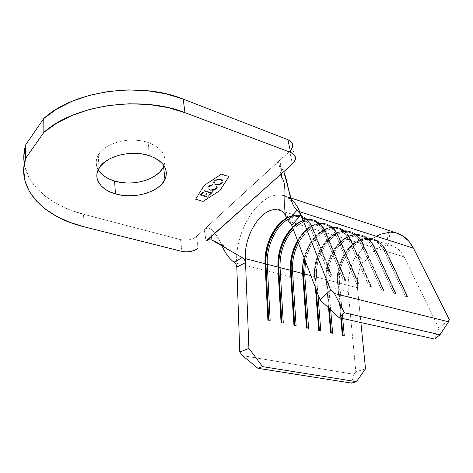 <?xml version="1.0" encoding="UTF-8"?>
<svg xmlns="http://www.w3.org/2000/svg" width="473" height="473" viewBox="0 0 473 473"><rect width="100%" height="100%" fill="white"/><g stroke="black" fill="none" stroke-linecap="round" stroke-linejoin="round"><path stroke-width="0.35" stroke-dasharray="2.37 1.77" d="M163.989 165.662C167.111 155.7 161.813 147.978 148.09 142.491L149.367 155.7L148.09 142.491L153.672 144.88L158.289 147.931L161.778 151.49L164.025 155.422L164.971 159.555L164.604 163.735L162.972 167.797M204.111 185.517L195.781 199.062L203.012 201.244L219.738 190.459L228.725 176.577L221.376 174.135L204.111 185.517L221.405 174.342L228.761 176.784L219.768 190.666L203.041 201.451L195.479 199.145L203.893 185.446L221.352 173.934L229.044 176.488L219.945 190.524L203.065 201.628L195.479 199.145L203.041 201.427L219.98 190.731L203.065 201.628L195.804 199.269L204.141 185.723L221.405 174.342L204.111 185.517L195.804 199.269L204.111 185.517M216.439 188.603L215.162 189.502L211.662 190.27L208.747 189.407L207.854 187.97L208.333 186.658L209.486 185.587L212.495 184.535L212.537 185.055L210.822 185.54L209.149 186.835L208.8 188.201L209.314 188.999L211.135 189.714L213.956 189.407L215.67 188.39L216.38 187.326L216.279 186.256L217.113 186.013L217.296 187.308L216.439 188.603L217.267 187.686L217.113 186.013L217.237 187.479L216.439 188.603C214.641 190.111 212.495 190.578 209.982 189.992L208.008 188.561L207.972 187.29L208.776 186.161L212.495 184.535L212.537 185.055L209.527 186.403L208.865 187.332C208.546 188.343 209.048 189.076 210.379 189.543C212.43 190.016 214.192 189.632 215.67 188.39L216.344 187.426L216.279 186.256L217.142 186.214L216.279 186.256L216.374 187.633L215.7 188.597C214.222 189.833 212.46 190.217 210.408 189.75L210.408 189.75C209.078 189.283 208.575 188.544 208.895 187.539L209.527 186.403L212.566 185.262L212.495 184.535L208.776 186.161L208.002 187.497L208.037 188.768L210.012 190.193C212.525 190.779 214.677 190.317 216.468 188.804L216.439 188.603M200.014 194.941L202.757 192.269L203.508 192.499L201.196 194.746L203.993 195.609L206.311 193.368L207.056 193.599L204.738 195.834L206.961 196.52L209.285 194.291L210.024 194.521L207.263 197.164L200.038 195.142L207.292 197.371L200.014 194.941L202.757 192.269L203.508 192.499L201.196 194.746L203.993 195.609L206.311 193.368L207.056 193.599L204.738 195.834L206.961 196.52L209.285 194.291L210.024 194.521L207.292 197.371L210.053 194.722L209.285 194.291L206.991 196.721L204.768 196.041L207.085 193.8L206.311 193.368L204.023 195.81L201.226 194.953L203.538 192.7L202.757 192.269L200.014 194.941M210.668 192.954L204.141 190.921L204.578 190.489L211.112 192.529L212.194 191.494L212.933 191.725L210.337 194.214L209.598 193.989L210.668 192.954L209.628 194.19L210.668 192.954L204.141 190.921L204.578 190.489L211.112 192.529L212.194 191.494L212.933 191.725L210.337 194.214L209.598 193.989L210.367 194.421L212.933 191.725L212.194 191.494L211.141 192.736L204.578 190.489L204.17 191.127L210.668 192.954M215.546 184.517L214.269 183.855L213.613 182.885L213.636 181.78L215.694 179.787L217.414 179.22L220.128 179.161L222.227 180.036L222.884 181.017L222.511 182.696L220.725 184.109L218.118 184.789L215.582 184.718C218.053 185.333 220.217 184.908 222.074 183.429L222.044 183.228C220.187 184.701 218.023 185.132 215.546 184.517C213.92 183.926 213.288 183.004 213.654 181.738L214.387 180.692C216.244 179.178 218.42 178.735 220.926 179.362C222.558 179.947 223.191 180.863 222.836 182.111L222.044 183.228L222.866 182.312C223.221 181.07 222.588 180.154 220.962 179.569L220.962 179.569C218.455 178.942 216.273 179.385 214.417 180.899L213.684 181.945C213.317 183.205 213.95 184.133 215.582 184.718L215.546 184.517M396.067 232.817L388.581 231.888L386.536 244.913L388.073 245.398C378.814 245.93 371.098 251.252 364.92 261.356L363.394 260.913C358.623 269.391 356.63 278.325 357.417 287.726L339.513 283.079L342.712 318.483L339.513 283.079L357.417 287.726L360.893 322.551L357.417 287.726L357.31 280.909L358.309 273.973L360.361 267.21L363.394 260.913L356.524 254.509L352.355 263.219L349.523 272.554L348.128 282.133L348.24 291.563L355.838 371.808L365.517 368.863L355.838 371.808L348.24 291.563L236.689 263.313L236.648 260.729C235.861 227.152 262.083 189.011 284.084 195.721L290.99 199.251M388.581 231.888L390.107 232.391L388.073 245.398L386.536 244.913L391.78 245.658L396.605 247.953L400.773 251.731L404.048 256.821L438.849 328.203L449.35 319.677L438.849 328.203L404.048 256.821C401.003 250.808 396.741 247.042 391.266 245.511L386.536 244.913L388.581 231.888L390.107 232.391C377.176 233.408 366.486 240.928 358.037 254.953L356.524 254.509C349.973 266.222 347.212 278.573 348.24 291.563L236.689 263.313L236.819 267.097M310.879 275.641L314.563 276.599L315.402 287.554L314.563 276.599L310.879 275.641M317.909 294.141L316.579 277.119L326.21 279.62L328.558 307.846L326.21 279.62L316.579 277.119C314.102 254.102 333.548 227.495 350.446 232.627C355.797 234.111 359.929 237.949 362.826 244.145L372.57 247.143C369.632 240.988 365.469 237.162 360.083 235.672C343.085 230.499 323.627 256.792 326.21 279.62C324.732 263.981 333.004 245.481 344.882 238.445C356.612 232.137 365.842 235.04 372.57 247.143L362.826 244.145L383.727 290.647L381.634 290.097L360.787 243.518C357.895 237.31 353.774 233.467 348.424 231.995C331.549 226.869 312.103 253.54 314.563 276.599C313.126 260.416 321.9 241.2 334.127 234.389C345.515 228.601 354.401 231.64 360.787 243.518L350.795 240.444L360.787 243.518L362.767 243.329C359.793 236.979 355.566 233.047 350.085 231.528C332.732 226.248 312.771 253.587 315.296 277.225L314.622 277.054L315.444 287.655L314.622 277.054C312.103 253.398 332.064 226.035 349.411 231.315C354.892 232.834 359.113 236.766 362.087 243.122C355.513 230.936 346.378 227.826 334.689 233.774C322.143 240.775 313.15 260.457 314.622 277.054L315.296 277.225L316.271 289.843L315.296 277.225C314.131 262.213 321.108 244.825 331.869 236.352C342.588 227.809 355.903 229.789 362.17 242.081L362.767 243.329L362.826 244.145L362.247 242.933C356.151 230.966 343.185 229.003 332.732 237.31C322.237 245.546 315.426 262.497 316.579 277.119L315.296 277.225L316.579 277.119L317.909 294.141M330.68 309.821L328.179 280.134L337.586 282.576L340.755 318.045L337.586 282.576L328.179 280.134C325.572 257.342 345.036 231.114 362.052 236.293C367.444 237.789 371.618 241.608 374.563 247.751L384.064 250.678C381.084 244.571 376.88 240.769 371.459 239.261C354.348 234.046 334.878 259.967 337.586 282.576C336.078 267.476 343.853 249.679 355.347 242.442C367.409 235.601 376.981 238.345 384.064 250.678L374.563 247.751L395.771 293.828L393.731 293.29L372.57 247.143L374.515 246.953C371.5 240.656 367.231 236.742 361.709 235.205C344.226 229.878 324.253 256.827 326.914 280.235L326.258 280.069L328.569 307.858L326.258 280.069C323.603 256.644 343.581 229.671 361.053 234.998C366.569 236.535 370.838 240.45 373.853 246.746C366.924 234.336 357.44 231.368 345.402 237.848C333.217 245.073 324.744 264.029 326.258 280.069L326.914 280.235L329.273 308.514L326.914 280.235C325.643 265.158 332.826 247.716 343.859 239.527C354.856 231.262 368.402 233.916 374.433 246.764L374.474 247.574C368.615 235.057 355.418 232.444 344.699 240.485C333.938 248.443 326.932 265.442 328.179 280.134L326.914 280.235L328.179 280.134L330.68 309.821M287.389 219.679C292.036 216.841 296.577 215.954 300.994 217.024C306.161 218.431 310.087 222.34 312.777 228.755L323.579 232.077C320.842 225.71 316.863 221.813 311.654 220.388C305.168 218.952 298.776 221.228 292.48 227.223L300.018 221.831C310.312 217.462 318.163 220.873 323.579 232.077L312.777 228.755L332.182 277.042L329.841 276.421L310.513 228.057C307.994 221.985 304.34 218.148 299.545 216.545L298.759 216.321C294.803 215.345 290.724 215.984 286.52 218.219L291.463 216.309L299.545 216.545C304.34 218.148 307.994 221.985 310.513 228.057L293.798 222.919L310.513 228.057L311.884 227.637L312.641 227.874C309.88 221.299 305.86 217.296 300.574 215.848C296.063 214.754 291.427 215.647 286.673 218.532C295.932 213.228 303.713 214.683 310.022 222.901L312.641 227.874L312.777 228.755L310.229 223.912C304.062 215.871 296.447 214.458 287.389 219.679M276.9 209.71C282.925 210.39 287.442 214.446 290.452 221.89L293.798 222.919L290.452 221.89L291.723 225.231L289.086 218.851C287.152 215.239 284.716 212.667 281.766 211.135M245.369 258.625C243.766 234.247 263.012 205.282 278.975 210.071M293.26 229.281C299.912 222.292 306.77 219.561 313.836 221.074C319.05 222.499 323.035 226.396 325.785 232.757L336.303 235.992C333.506 229.677 329.48 225.798 324.224 224.356C314.119 222.635 305.221 228.027 297.535 240.532C301.461 233.816 306.185 229.003 311.707 226.088C322.373 221.263 330.574 224.563 336.303 235.992L325.785 232.757L345.603 280.584L343.327 279.981L323.579 232.077L325.666 231.888C322.846 225.373 318.767 221.382 313.428 219.921C306.356 218.378 299.456 221.039 292.734 227.891C304.517 216.758 314.787 216.723 323.544 227.779L325.666 231.888L325.785 232.757L323.721 228.749C315.024 217.828 304.866 218.006 293.26 229.281M298.528 243.152C306.262 229.358 315.532 223.315 326.346 225.024C331.614 226.466 335.647 230.345 338.455 236.648L348.702 239.805C345.858 233.544 341.784 229.683 336.474 228.223C323.81 224.58 308.449 239.243 304.098 257.797C307.598 244.919 313.924 235.743 323.071 230.268C334.104 224.977 342.647 228.152 348.702 239.805L338.455 236.648L358.658 284.031L356.447 283.445L336.303 235.992L338.355 235.802C335.481 229.34 331.348 225.373 325.956 223.889C315.189 222.115 305.842 227.998 297.913 241.532C307.675 222.647 327.86 216.894 336.735 232.598L338.355 235.802L338.455 236.648L336.877 233.526C328.079 217.911 307.87 224.078 298.528 243.152M305.475 261.427C308.863 241.668 325.099 224.965 338.544 228.873C343.859 230.339 347.945 234.194 350.795 240.444L371.364 287.383L369.206 286.815L348.702 239.805L350.718 239.616C347.791 233.213 343.611 229.257 338.171 227.755C324.856 223.9 308.751 239.699 304.63 259.198C309.904 231.681 338.52 215.936 349.606 237.363L350.718 239.616L350.795 240.444L349.718 238.25C338.597 216.711 309.685 233.709 305.475 261.427M339.513 283.079C336.782 260.505 356.252 234.649 373.386 239.87C378.814 241.378 383.018 245.18 386.003 251.275L404.048 256.821L386.003 251.275L407.507 296.926L405.515 296.4L384.064 250.678L385.98 250.489C382.917 244.245 378.607 240.349 373.055 238.8C355.454 233.426 335.469 259.996 338.254 283.179L337.616 283.014L342.316 335.605L344.261 335.647L342.316 335.605L337.616 283.014C334.837 259.819 354.821 233.224 372.411 238.599C377.962 240.142 382.273 244.038 385.329 250.288C378.033 237.635 368.201 234.833 355.826 241.863C344.037 249.295 336.072 267.529 337.616 283.014L338.254 283.179L341.394 318.187L338.254 283.179C336.906 268.209 344.096 250.938 355.205 242.921C366.268 234.821 379.925 237.629 385.98 250.489L386.003 251.275C380.115 238.759 366.817 235.992 356.033 243.867C345.201 251.66 338.183 268.493 339.513 283.079L338.254 283.179L339.513 283.079M434.675 339.058L438.849 328.203L434.675 339.058M242.483 355.619L354.029 374.314L355.838 371.808L354.029 374.314L242.483 355.619M351.516 383.1L354.029 374.314L351.516 383.1M342.292 335.239L342.316 335.605L342.292 335.239M406.845 295.992L385.329 250.288L384.064 250.678L405.515 296.4L407.507 296.163L385.98 250.489L385.329 250.288L406.845 295.992L407.507 296.163L407.507 296.926L386.003 251.275L385.98 250.489L407.507 296.163L407.507 296.926L405.515 296.4L406.845 295.992M330.651 332.838L330.68 333.211L332.661 333.252L330.68 333.211L330.651 332.838M330.639 332.838L330.68 333.211L330.639 332.838M395.079 292.876L373.853 246.746L372.57 247.143L393.731 293.29L395.759 293.053L374.515 246.953L373.853 246.746L395.079 292.876L395.759 293.053L395.771 293.828L374.515 246.953L395.759 293.053L395.771 293.828L393.731 293.29L395.079 292.876M318.731 330.379L318.761 330.757L320.771 330.798L318.761 330.757L318.731 330.379M318.701 330.373L318.761 330.757L318.701 330.373M383 289.677L362.087 243.122L360.787 243.518L381.634 290.097L383.698 289.86L362.767 243.329L362.087 243.122L383 289.677L383.698 289.86L362.767 243.329L383.698 289.86L383.727 290.647L381.634 290.097L383 289.677M306.522 327.86L306.545 328.244L308.585 328.292L306.545 328.244L306.522 327.86M306.469 327.854L306.545 328.244L306.469 327.854M304.18 258.016C308.603 238.924 324.419 223.77 337.48 227.537C342.919 229.038 347.099 232.994 350.02 239.397C343.782 227.448 335.002 224.196 323.68 229.642C314.249 235.288 307.752 244.748 304.18 258.016M370.59 286.39L350.02 239.397L348.702 239.805L369.206 286.815L371.311 286.579L350.718 239.616L350.02 239.397L370.59 286.39L371.311 286.579L350.718 239.616L371.311 286.579L371.364 287.383L369.206 286.815L370.59 286.39M294.005 325.282L294.029 325.666L296.098 325.714L294.029 325.666L294.005 325.282M293.928 325.264L294.029 325.666L293.928 325.264M297.588 240.662C305.493 227.56 314.716 221.89 325.247 223.664C330.639 225.148 334.766 229.121 337.639 235.584C331.739 223.859 323.307 220.483 312.357 225.444C306.563 228.506 301.644 233.585 297.588 240.662M357.848 283.014L337.639 235.584L336.303 235.992L356.447 283.445L358.587 283.209L338.355 235.802L337.639 235.584L357.848 283.014L358.587 283.209L338.355 235.802L358.587 283.209L358.658 284.031L356.447 283.445L357.848 283.014M281.169 322.633L281.187 323.024L281.932 323.177L281.908 322.787L281.932 323.177L283.292 323.071L281.932 323.177L281.187 323.024L281.169 322.633M281.063 322.616L281.187 323.024L281.063 322.616M291.847 227.856C298.611 220.867 305.564 218.142 312.7 219.691C318.039 221.151 322.113 225.142 324.933 231.664C319.352 220.176 311.281 216.675 300.71 221.175L291.847 227.856M344.752 279.549L324.933 231.664L323.579 232.077L343.327 279.981L345.509 279.75L325.666 231.888L324.933 231.664L344.752 279.549L345.509 279.75L325.666 231.888L345.509 279.75L345.603 280.584L343.327 279.981L344.752 279.549M268.002 319.919L268.02 320.31L268.782 320.469L268.759 320.073L268.782 320.469L270.16 320.363L268.782 320.469L268.02 320.31L268.002 319.919M267.872 319.89L268.02 320.31L267.872 319.89M280.022 223.067C286.532 216.634 293.13 214.145 299.829 215.617L300.278 215.741C305.351 217.296 309.224 221.263 311.884 227.637C309.224 221.263 305.351 217.296 300.278 215.741C296.571 214.689 292.722 215.049 288.725 216.829L280.022 223.067M331.283 275.984L311.884 227.637L310.513 228.057L329.841 276.421L332.064 276.185L312.641 227.874L311.884 227.637L331.283 275.984L332.064 276.185L312.641 227.874L332.064 276.185L332.182 277.042L329.841 276.421L331.283 275.984M280.85 175.459L282.062 173.183L279.791 160.4L278.828 161.665L278.621 163.049L280.388 166.011L281.37 173.952L280.388 166.011L283.77 171.664L279.2 164.503L278.703 162.008L280.956 174.779M207.227 240.254L208.711 239.752M295.264 159.756L292.48 147.138L289.671 151.372L292.409 163.954L289.671 151.372L196.531 236.447L204.224 229.417L206.08 241.011L204.224 229.417L207.239 228.092L209.084 228.199L210.763 229.003L211.756 239.982L210.763 229.003C214.151 231.847 217.095 235.867 219.602 241.047L221.855 245.44C218.739 238.357 215.044 232.876 210.763 229.003L209.084 228.199L207.239 228.092L204.224 229.417L291.108 149.811M299.716 211.727C295.495 201.669 289.305 196.153 281.145 195.166C258.891 192.127 234.821 230.972 236.689 263.313M196.531 236.447L198.039 248.189L196.531 236.447L193.38 238.457L189.259 239.77L184.772 240.183L180.58 239.645L83.567 214.263L180.58 239.645C186.829 240.852 192.144 239.781 196.531 236.447M292.627 146.453L292.645 144.791M23.804 156.179L25.057 167.377L29.285 177.972L36.196 187.698L45.449 196.33L56.677 203.709L69.501 209.716L83.567 214.263L84.052 226.786L83.567 214.263C52.81 206.382 28.049 187.414 24.294 163.682M100.56 172.947L97.864 169.204L96.397 165.136L96.256 160.897L97.462 156.652L100.004 152.572L103.8 148.829L108.707 145.589L114.537 142.994L121.041 141.161L127.947 140.174L134.953 140.073L141.764 140.859L148.09 142.491C130.583 136.088 104.687 142.734 98.26 155.091C95.487 160.14 95.463 165.042 98.201 169.795M181.939 251.405L180.58 239.645L181.939 251.405M278.703 162.008L279.791 160.4L282.062 173.183M363.394 260.913L364.92 261.356L358.037 254.953L356.524 254.509L363.394 260.913M388.487 232.485L390.107 232.391L388.073 245.398L381.599 246.539L375.331 249.762L369.655 254.823L364.92 261.356L358.037 254.953L364.547 245.865L368.325 242.034L372.375 238.764L376.644 236.116M233.993 262.208L242.235 257.596M229.044 176.488L219.98 190.731L229.044 176.488L221.352 173.934L229.044 176.488M203.893 185.446L221.352 173.934L203.893 185.446L195.503 199.352L203.893 185.446M203.065 201.628L219.98 190.731L229.074 176.695L221.388 174.141L203.922 185.653L195.503 199.352L203.065 201.628M195.781 199.062L203.041 201.451L195.781 199.062M203.012 201.244L219.738 190.459L203.012 201.244M219.738 190.459L228.725 176.577L219.738 190.459M228.725 176.577L221.376 174.135L228.725 176.577M207.292 197.371L210.053 194.722L209.314 194.492L206.991 196.721L204.768 196.041L207.085 193.8L206.34 193.569L204.023 195.81L201.226 194.953L203.538 192.7L202.787 192.47L200.038 195.142L207.292 197.371M209.628 194.19L210.367 194.421L212.962 191.932L212.223 191.695L211.141 192.736L204.608 190.696L204.17 191.127L210.698 193.161L209.628 194.19M217.142 186.214L217.326 187.509L216.764 188.496L215.191 189.708L213.512 190.294L210.012 190.193L208.776 189.614L207.919 188.437L207.978 187.562L209.143 186.072L212.525 184.742L212.566 185.262L209.557 186.61L208.83 188.402L210.408 189.75L213.276 189.821L215.7 188.597L216.409 187.533L216.309 186.457L217.142 186.214M222.074 183.429L219.821 184.683L216.374 184.913L214.299 184.056L213.642 183.092L213.672 181.987L215.723 179.994L217.444 179.427L220.158 179.362L222.257 180.243L222.913 181.224L222.854 182.347L222.074 183.429M220.501 180.012L218.366 179.799L216.226 180.414L214.783 181.591L214.494 182.945L215.002 183.743L216.687 184.446L220.276 183.896L221.553 182.956L222.079 181.821L221.831 180.887L220.501 180.012C221.819 180.497 222.31 181.248 221.973 182.265L221.352 183.169L221.943 182.058C222.275 181.041 221.784 180.29 220.471 179.805L220.471 179.805C218.408 179.308 216.622 179.693 215.126 180.958L215.156 181.165C216.658 179.9 218.437 179.515 220.501 180.012M215.126 180.958L214.511 181.827C214.198 182.85 214.695 183.601 216.001 184.08L216.037 184.281C214.724 183.802 214.228 183.057 214.541 182.034L215.126 180.958L214.464 182.744L216.001 184.08C218.041 184.565 219.809 184.192 221.323 182.962L221.352 183.169C219.844 184.399 218.071 184.766 216.037 184.281L220.247 183.695L221.695 182.531L222.02 181.165L221.062 180.053L219.088 179.569L216.758 179.959L215.126 180.958M300.994 217.024L311.654 220.388M298.759 216.321L281.311 210.81M313.836 221.074L324.224 224.356M326.346 225.024L336.474 228.223M338.544 228.873L348.424 231.995M350.446 232.627L360.083 235.672M362.052 236.293L371.459 239.261M373.386 239.87L391.266 245.511M284.084 195.721L290.588 197.874M372.411 238.599L373.055 238.8M355.347 242.442L355.826 241.863M361.053 234.998L361.709 235.205M374.433 246.764L374.474 247.574M344.882 238.445L345.402 237.848M349.411 231.315L350.085 231.528M362.17 242.081L362.247 242.933M334.127 234.389L334.689 233.774M337.48 227.537L338.171 227.755M349.606 237.363L349.718 238.25M323.071 230.268L323.68 229.642M325.247 223.664L325.956 223.889M336.735 232.598L336.877 233.526M311.707 226.088L312.357 225.444M312.7 219.691L313.428 219.921M323.544 227.779L323.721 228.749M300.018 221.831L300.71 221.175M299.829 215.617L300.574 215.848M310.022 222.901L310.229 223.912M287.992 217.497L288.725 216.829M219.602 241.047L226.106 248.236M292.078 202.438C288.926 198.175 285.858 195.656 282.878 194.888C282.121 194.852 282.523 195.13 284.078 195.721M98.26 155.091L98.969 168.341"/><path stroke-width="0.71" d="M162.972 167.797L160.152 171.604L156.279 175.022L151.49 177.943L145.974 180.26L139.919 181.904L133.534 182.826L127.036 182.992L120.656 182.389L114.602 181.035L115.447 193.895C100.737 189.91 92.72 178.522 98.969 168.341C105.479 156.108 131.683 149.444 149.367 155.7L142.976 154.115L136.094 153.364L129.011 153.494L122.022 154.494L115.442 156.327L109.547 158.916L104.574 162.133L100.731 165.846L98.159 169.884L96.93 174.082L97.071 178.268L98.55 182.276L101.269 185.966L105.107 189.2L109.896 191.867L115.447 193.895L121.561 195.207L128.012 195.781L134.574 195.591L141.025 194.657L147.15 193.008L152.732 190.702L157.568 187.805L161.494 184.417L164.35 180.645L166.011 176.624L166.39 172.497L165.449 168.423L163.185 164.551L159.667 161.039L155.008 158.047L149.367 155.7C163.753 161.358 168.956 169.281 164.971 179.474C159.283 192.257 133.894 199.505 115.447 193.895L114.602 181.035C132.866 186.788 157.982 179.539 163.581 166.614L163.989 165.662M292.645 144.791L291.161 141.811L287.856 139.677L183.193 99.105L166.248 93.885L147.694 90.763L128.23 89.923L108.619 91.443L89.651 95.28L72.085 101.263L56.612 109.127L43.77 118.522L25.749 144.708L25.631 158.354C15.639 189.295 44.663 217.409 84.052 226.786L181.939 251.405L84.052 226.786L69.85 222.357L56.89 216.486L45.55 209.255L36.202 200.771L29.214 191.198L24.933 180.751L23.662 169.695L25.631 158.354L43.865 132.393L56.866 123.045L72.54 115.199L90.325 109.21L109.529 105.349L129.389 103.776L149.09 104.539L167.856 107.56L184.984 112.669L290.635 152.407L184.984 112.669L183.193 99.105L287.856 139.677L290.635 152.407L293.964 154.5L295.442 157.438L294.886 160.755L292.409 163.954L206.08 241.011L208.711 239.752L211.756 239.982L243.595 258.424L245.286 261.149L245.528 262.598L236.819 267.103L239.764 352.007L242.483 355.619L257.915 368.313L351.516 383.1L356.417 381.676L351.516 383.1L257.915 368.313L262.61 366.64L356.417 381.676L365.517 368.863L360.893 322.551L365.517 368.863L356.417 381.676L262.61 366.64L248.922 348.4L245.528 262.604L236.819 267.103L239.764 352.007L248.922 348.4L245.369 258.625L265.046 263.739L267.872 319.89L270.16 320.363L267.269 264.312L277.888 267.074L281.063 322.616L283.292 323.071L280.051 267.635L290.41 270.325L293.928 325.264L296.098 325.714L292.527 270.875L302.631 273.5L306.469 327.854L308.585 328.292L304.695 274.033L310.879 275.641L304.695 274.033L305.475 261.427L304.695 274.033L302.714 273.962L306.522 327.86L302.631 273.5L292.527 270.875C292.03 261.303 294.029 252.062 298.528 243.152C294.029 252.062 292.03 261.303 292.527 270.875L290.511 270.798L294.005 325.282L290.41 270.325L280.051 267.635C279.685 252.777 284.09 239.994 293.26 229.281C284.09 239.994 279.685 252.777 280.051 267.635L278.012 267.558L281.169 322.633L278.012 267.558L277.888 267.074L267.269 264.312C266.21 247.326 275.262 226.934 287.389 219.679C275.262 226.934 266.21 247.326 267.269 264.312L265.193 264.236L268.002 319.919L265.046 263.739L245.369 258.625C243.908 235.448 261.202 207.641 276.9 209.71M290.99 199.251C294.632 202.137 297.535 206.293 299.716 211.727L300.988 214.949L299.397 212.472L297.062 210.272C289.293 203.851 288.66 183.382 283.77 171.664L292.078 202.438C293.325 205.879 294.986 208.492 297.062 210.272L287.815 220.205L285.544 215.333C283.073 204.596 287.56 184.748 281.908 177.801C288.589 186.066 281.051 212.548 287.815 220.205L291.723 225.231L287.815 220.205L297.062 210.272L300.609 214.163L300.988 214.949L291.723 225.237L320.144 300.03L330.603 289.961L300.988 214.949L291.723 225.237L320.144 300.03L339.147 317.685L344.468 312.789L334.464 293.538L330.603 289.961L299.716 211.727L413.437 248.171L449.35 319.677L413.437 248.171L408.725 241.064L402.783 235.867L395.948 232.787L388.581 231.888M315.402 287.554L318.701 330.373L320.771 330.798L317.909 294.141L320.771 330.798L318.701 330.373L315.402 287.554M328.558 307.846L330.639 332.838L332.661 333.252L330.68 309.821L332.661 333.252L330.639 332.838L328.558 307.846M340.755 318.045L342.292 335.239L344.261 335.647L342.712 318.483L344.261 335.647L342.292 335.239L340.755 318.045M292.48 227.223C282.446 237.966 277.58 251.246 277.888 267.074L281.063 322.616L283.292 323.071L280.051 267.635L278.733 267.748L281.908 322.787L278.733 267.748L278.012 267.558C277.657 252.115 282.269 238.877 291.847 227.856C282.269 238.877 277.657 252.115 278.012 267.558L277.888 267.074C277.58 251.246 282.446 237.966 292.48 227.223M286.52 218.219C273.808 224.776 263.94 246.061 265.046 263.739L267.872 319.89L270.16 320.363L267.269 264.312L265.938 264.431L268.759 320.073L265.938 264.431L265.193 264.236C264.969 248 269.912 234.277 280.022 223.067C269.912 234.277 264.969 248 265.193 264.236L265.046 263.739C263.94 246.061 273.808 224.776 286.52 218.219M281.311 210.81L278.975 210.071L281.766 211.135M297.535 240.532C292.284 249.939 289.908 259.872 290.41 270.325L293.928 325.264L296.098 325.714L292.527 270.875L291.22 270.982L294.726 325.43L291.22 270.982L290.511 270.798C290.002 260.262 292.361 250.217 297.588 240.662C292.361 250.217 290.002 260.262 290.511 270.798L290.41 270.325C289.908 259.872 292.284 249.939 297.535 240.532M304.098 257.797C302.773 263.13 302.282 268.362 302.631 273.5L306.469 327.854L308.585 328.292L304.695 274.033L303.4 274.139L307.225 328.008L303.4 274.139L302.714 273.962C302.365 268.747 302.85 263.431 304.18 258.016C302.85 263.431 302.365 268.747 302.714 273.962L302.631 273.5C302.282 268.362 302.773 263.13 304.098 257.797M339.147 317.685L434.675 339.058L339.147 317.685L344.468 312.789L440.002 334.766L434.675 339.058L440.002 334.766L344.468 312.789L334.464 293.538L448.575 321.788L440.002 334.766L448.575 321.788L334.464 293.538L330.603 289.961L320.144 300.03L339.147 317.685M449.35 319.677L448.575 321.788L449.35 319.677M299.716 211.727L413.437 248.171C409.216 240.083 403.428 234.969 396.067 232.817L290.588 197.874M342.937 335.375L341.394 318.187L342.937 335.375M328.569 307.858L330.651 332.838L328.569 307.858M331.319 332.974L329.273 308.514L331.319 332.974M315.444 287.655L318.731 330.379L315.444 287.655M319.423 330.521L316.271 289.843L319.423 330.521M304.63 259.198L303.4 274.139L304.63 259.198M297.913 241.532C292.941 250.921 290.706 260.741 291.22 270.982C290.706 260.741 292.941 250.921 297.913 241.532M292.734 227.891C283.043 238.906 278.378 252.192 278.733 267.748C278.378 252.192 283.043 238.906 292.734 227.891M286.673 218.532C274.192 225.952 264.856 246.941 265.938 264.431C264.856 246.941 274.192 225.952 286.673 218.532M242.483 355.619L257.915 368.313L262.61 366.64L248.922 348.4L239.764 352.007L242.483 355.619M233.993 262.208L236.021 264.318L236.819 267.097L235.82 263.975L233.993 262.208C229.174 258.589 225.13 253.002 221.855 245.44C225.13 253.002 229.174 258.589 233.993 262.208L242.235 257.596L244.624 259.653L245.528 262.598L245.369 258.625M280.85 175.459L281.908 177.801L281.37 173.958L281.908 177.801L280.85 175.459L282.062 173.183L207.227 240.254M242.235 257.596L227.726 249.312C222.316 245.446 216.995 242.336 211.756 239.982L208.711 239.752M291.108 149.811L292.627 146.453M24.294 163.682C23.295 157.456 23.78 151.129 25.749 144.708L25.631 158.354L43.865 132.393L43.77 118.522L25.749 144.708L23.804 156.179M98.201 169.795C101.399 174.933 106.868 178.682 114.602 181.035L109.103 178.96L104.362 176.234L100.56 172.947M198.039 248.189L194.852 250.182L190.69 251.488L186.167 251.914L181.939 251.405C188.236 252.558 193.599 251.488 198.039 248.189M282.062 173.183L292.409 163.954L295.264 159.756C296.051 156.48 294.508 154.032 290.635 152.407L287.856 139.677C291.693 141.332 293.236 143.822 292.48 147.138M183.193 99.105C140.552 81.38 73.611 90.585 43.77 118.522L43.865 132.393C74.072 104.634 141.9 95.268 184.984 112.669L183.193 99.105M376.644 236.116L381.072 234.147L388.487 232.485M163.581 166.614L164.971 179.474M278.969 210.071C278 209.645 277.893 209.474 278.65 209.563C281.08 210.213 283.38 212.135 285.544 215.333M226.106 248.236L227.726 249.312"/></g></svg>
